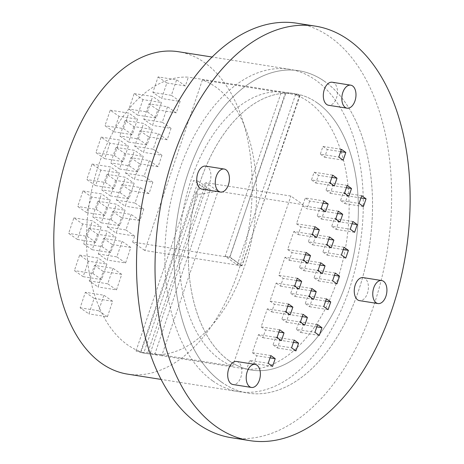<?xml version="1.0" encoding="UTF-8"?>
<svg xmlns="http://www.w3.org/2000/svg" width="464" height="464" viewBox="0 0 464 464"><rect width="100%" height="100%" fill="white"/><g stroke="black" fill="none" stroke-linecap="round" stroke-linejoin="round"><path stroke-width="0.35" stroke-dasharray="2.32 1.74" d="M363.15 277.611A11.658 6.931 -81 0 1 368.178 290.203A11.658 6.931 -81 0 1 359.513 300.637M236.599 361.491A11.658 6.931 -81 0 1 241.628 374.088A11.658 6.931 -81 0 1 232.963 384.523M205.662 166.118A11.658 6.931 -81 0 1 210.691 178.715A11.658 6.931 -81 0 1 202.026 189.15M332.207 82.238A11.658 6.931 -81 0 1 337.241 94.836A11.658 6.931 -81 0 1 328.576 105.264M161.733 355.714L143.741 353.058L198.041 194.468L218.045 191.238L205.929 182.659L290.899 196.069L303.015 204.647L218.045 191.238L161.733 355.714L246.697 369.124L249.69 360.389L268.204 363.306M303.015 204.647L305.295 197.989L323.802 200.912M314.981 226.687L296.467 223.764L302.644 205.72L321.158 208.643M306.153 252.462L287.639 249.545L293.822 231.501L312.33 234.419M297.325 278.243L278.818 275.32L284.995 257.276L303.508 260.2M288.504 304.019L269.99 301.095L276.167 283.052L294.681 285.975M279.676 329.8L261.162 326.876L267.345 308.833L285.853 311.756M270.848 355.575L252.341 352.652L258.518 334.608L277.031 337.531M332.63 175.131L314.116 172.214L311.472 179.945L329.985 182.868M341.458 149.356L322.944 146.433L320.299 154.164L338.807 157.087M294.217 340.089L275.703 337.166L273.052 344.903L291.566 347.82M303.038 314.314L284.525 311.39L281.88 319.122L300.394 322.045M311.866 288.533L293.352 285.609L290.708 293.347L309.215 296.27M320.688 262.757L302.18 259.834L299.529 267.566L318.043 270.489M329.515 236.976L311.002 234.059L308.357 241.79L326.871 244.714M338.343 211.201L319.829 208.278L317.185 216.015L335.692 218.933M347.165 185.426L328.657 182.503L326.006 190.234L344.52 193.157M317.579 324.603L299.065 321.68L296.415 329.417L314.928 332.334M326.401 298.828L307.893 295.904L305.242 303.636L323.756 306.559M335.228 273.047L316.715 270.123L314.07 277.861L332.578 280.784M344.056 247.271L325.542 244.348L322.892 252.08L341.405 255.003M352.878 221.49L334.37 218.573L331.719 226.304L350.233 229.228M361.705 195.715L343.192 192.792L340.547 200.529L359.055 203.447M231.362 437.714A209.827 124.81 99 0 0 381.431 279.282A209.827 124.81 99 0 0 330.269 37.126A209.827 124.81 99 0 0 296.792 23.2M323.025 203.186L309.656 201.074L305.295 197.989M302.644 205.72L307.006 208.812L325.519 211.729M343.192 192.792L347.553 195.883L344.909 203.615L340.547 200.529M334.37 218.573L338.726 221.659L336.081 229.39L331.719 226.304M325.542 244.348L329.904 247.434L327.253 255.171L322.892 252.08M316.715 270.123L321.076 273.215L318.432 280.946L314.07 277.861M307.893 295.904L312.249 298.99L309.604 306.721L305.242 303.636M299.065 321.68L303.427 324.771L300.776 332.502L296.415 329.417M328.657 182.503L333.019 185.588L330.368 193.326L326.006 190.234M319.829 208.278L324.191 211.369L321.546 219.101L317.185 216.015M311.002 234.059L315.363 237.145L312.719 244.876L308.357 241.79M302.18 259.834L306.542 262.92L303.891 270.657L299.529 267.566M293.352 285.609L297.714 288.701L295.069 296.432L290.708 293.347M284.525 311.39L288.886 314.476L286.242 322.207L281.88 319.122M275.703 337.166L280.065 340.257L277.414 347.988L273.052 344.903M322.944 146.433L327.306 149.518L324.655 157.255L320.299 154.164M314.116 172.214L318.478 175.299L315.833 183.031L311.472 179.945M246.697 369.124A139.884 83.207 99 0 0 345.506 247.927A139.884 83.207 99 0 0 295.469 94.795L237.249 264.845L225.139 256.267L281.451 91.791A139.884 83.207 99 0 0 184.974 201.538A139.884 83.207 99 0 0 219.948 359.345A139.884 83.207 99 0 0 232.679 366.119L290.899 196.069M252.341 352.652L256.702 355.743L254.052 363.474L249.69 360.389M261.162 326.876L265.524 329.962L262.879 337.693L258.518 334.608M269.99 301.095L274.352 304.187L271.707 311.918L267.345 308.833M278.818 275.32L283.179 278.406L280.529 286.143L276.167 283.052M287.639 249.545L292.001 252.631L289.356 260.362L284.995 257.276M296.467 223.764L300.829 226.855L298.178 234.587L293.822 231.501M309.656 201.074L307.006 208.812M314.198 228.967L300.829 226.855M298.178 234.587L316.692 237.51M305.376 254.742L292.001 252.631M289.356 260.362L307.864 263.285M296.548 280.517L283.179 278.406M280.529 286.143L299.042 289.066M287.721 306.298L274.352 304.187M271.707 311.918L290.215 314.841M278.899 332.073L265.524 329.962M262.879 337.693L281.393 340.617M270.071 357.848L256.702 355.743M254.052 363.474L272.565 366.398M295.469 94.795L300.098 95.526A139.884 83.207 99 0 0 290.51 93.015A139.884 83.207 99 0 0 286.079 92.522L281.451 91.791M229.204 360.806A139.884 83.207 -81 0 1 195.095 199.369A139.884 83.207 -81 0 1 295.139 93.745A139.884 83.207 -81 0 1 355.517 244.893A139.884 83.207 -81 0 1 251.523 370.092A139.884 83.207 -81 0 1 229.204 360.806M232.679 366.119L147.709 352.704L140.94 352.454A139.884 83.207 99 0 0 143.741 353.058M331.853 177.41L318.478 175.299M315.833 183.031L334.341 185.954M340.675 151.629L327.306 149.518M324.655 157.255L343.169 160.179M293.434 342.362L280.065 340.257M277.414 347.988L295.928 350.912M302.261 316.587L288.886 314.476M286.242 322.207L304.755 325.131M311.083 290.812L297.714 288.701M295.069 296.432L313.577 299.355M319.911 265.031L306.542 262.92M303.891 270.657L322.405 273.58M328.738 239.256L315.363 237.145M312.719 244.876L331.232 247.799M337.56 213.481L324.191 211.369M321.546 219.101L340.054 222.024M346.388 187.7L333.019 185.588M330.368 193.326L348.882 196.243M316.796 326.876L303.427 324.771M300.776 332.502L319.29 335.426M325.624 301.101L312.249 298.99M309.604 306.721L328.118 309.645M334.451 275.326L321.076 273.215M318.432 280.946L336.939 283.869M343.273 249.545L329.904 247.434M327.253 255.171L345.767 258.094M352.101 223.77L338.726 221.659M336.081 229.39L354.595 232.313M360.922 197.995L347.553 195.883M344.909 203.615L363.416 206.538M212.593 380.828A163.195 97.075 -81 0 1 172.799 192.485A163.195 97.075 -81 0 1 289.519 69.258A163.195 97.075 -81 0 1 359.96 245.595A163.195 97.075 -81 0 1 238.629 391.657A163.195 97.075 -81 0 1 212.593 380.828M140.94 352.454L195.617 192.751L198.041 194.468M195.617 192.751L205.929 182.659L147.709 352.704M300.098 95.526L241.877 265.576L237.249 264.845M225.139 256.267L229.767 256.998L286.079 92.522M241.877 265.576L229.767 256.998M221.85 382.29A163.195 97.075 99 0 0 247.886 393.118A163.195 97.075 99 0 0 369.216 247.057A163.195 97.075 99 0 0 298.775 70.719A163.195 97.075 99 0 0 182.056 193.946A163.195 97.075 99 0 0 221.85 382.29M324.243 81.148A163.195 97.075 -81 0 1 364.739 269.364A163.195 97.075 -81 0 1 247.886 393.118A163.195 97.075 -81 0 1 177.445 216.781A163.195 97.075 -81 0 1 298.775 70.719A163.195 97.075 -81 0 1 324.243 81.148M127.559 374.123A163.195 97.075 99 0 0 244.412 250.369A163.195 97.075 99 0 0 203.916 62.159A163.195 97.075 99 0 0 178.449 51.724M316.97 102.689A139.884 83.207 -81 0 1 351.677 264.01A139.884 83.207 -81 0 1 251.523 370.092A139.884 83.207 -81 0 1 191.145 218.944A139.884 83.207 -81 0 1 295.139 93.745A139.884 83.207 -81 0 1 316.97 102.689M158.102 76.914L166.86 82.986L161.623 98.496L152.865 92.423L158.102 76.914L176.616 79.837L185.374 85.91L188.332 77.146A139.884 83.207 99 0 0 101.541 156.931A139.884 83.207 99 0 0 99.534 308.102A139.884 83.207 99 0 0 101.744 312.875A139.884 83.207 99 0 0 140.65 351.7L136.027 350.97A139.884 83.207 99 0 0 145.075 353.29A139.884 83.207 99 0 0 150.075 353.817L154.703 354.548A139.884 83.207 99 0 0 250.827 243.855A139.884 83.207 99 0 0 215.157 86.617A139.884 83.207 99 0 0 202.379 79.994L299.564 95.335A139.884 83.207 99 0 0 290.51 93.015A139.884 83.207 99 0 0 285.517 92.487L188.332 77.146M149.014 103.837L157.772 109.91L152.534 125.419L143.776 119.347L149.014 103.837L167.521 106.761L176.279 112.833L180.136 101.413L161.623 98.496M139.919 130.761L148.677 136.834L143.44 152.337L134.682 146.27L139.919 130.761L158.433 133.684L167.191 139.751L171.042 128.337L152.534 125.419M130.831 157.685L139.589 163.757L134.351 179.261L125.593 173.194L130.831 157.685L149.338 160.608L158.096 166.675L161.953 155.26L143.44 152.337M121.736 184.608L130.494 190.675L125.257 206.184L116.499 200.117L121.736 184.608L140.25 187.531L149.008 193.598L152.865 182.184L134.351 179.261M112.648 211.532L121.406 217.599L116.168 233.108L107.41 227.035L112.648 211.532L131.161 214.455L139.919 220.522L143.77 209.107L125.257 206.184M103.553 238.455L112.311 244.522L107.08 260.031L98.322 253.959L103.553 238.455L122.067 241.373L130.825 247.445L125.587 262.955L107.08 260.031M94.465 265.379L103.223 271.446L97.985 286.955L89.227 280.882L94.465 265.379L112.978 268.296L121.736 274.369L116.499 289.878L97.985 286.955M85.376 292.297L94.134 298.369L88.897 313.879L80.139 307.806L85.376 292.297L103.884 295.22L112.642 301.293L107.404 316.802L88.897 313.879M142.929 99.621L137.692 115.13L128.934 109.057L134.171 93.554L142.929 99.621L161.443 102.544L156.206 118.053L147.448 111.981L128.934 109.057M133.841 126.544L128.603 142.054L119.845 135.981L125.083 120.478L133.841 126.544L152.349 129.468L147.111 144.977L138.353 138.904L119.845 135.981M124.746 153.468L119.509 168.977L110.751 162.905L115.988 147.395L124.746 153.468L143.26 156.391L138.023 171.9L129.265 165.828L110.751 162.905M115.658 180.392L110.42 195.901L101.662 189.828L106.9 174.319L115.658 180.392L134.166 183.315L128.934 198.824L120.176 192.751L101.662 189.828M106.563 207.315L101.326 222.824L92.568 216.752L97.805 201.243L106.563 207.315L125.077 210.238L119.84 225.742L111.082 219.675L92.568 216.752M97.475 234.239L92.237 249.748L83.479 243.675L88.717 228.166L97.475 234.239L115.988 237.162L110.751 252.665L101.993 246.599L83.479 243.675M88.38 261.162L83.149 276.666L74.391 270.599L79.622 255.09L88.38 261.162L106.894 264.086L101.657 279.589L92.899 273.522L74.391 270.599M118.999 116.261L113.761 131.764L105.003 125.698L110.241 110.188L118.999 116.261L137.512 119.178L132.275 134.688L123.517 128.621L105.003 125.698M109.91 143.185L104.673 158.688L95.915 152.621L101.152 137.112L109.91 143.185L128.418 146.102L123.18 161.611L114.428 155.539L95.915 152.621M100.816 170.108L95.578 185.612L86.82 179.545L92.058 164.036L100.816 170.108L119.329 173.026L114.092 188.535L105.334 182.462L86.82 179.545M91.727 197.026L86.49 212.535L77.732 206.468L82.969 190.959L91.727 197.026L110.235 199.949L105.003 215.458L96.245 209.386L77.732 206.468M82.633 223.95L77.395 239.459L68.643 233.386L73.875 217.883L82.633 223.95L101.146 226.873L95.909 242.382L87.151 236.309L68.643 233.386M130.494 190.675L149.008 193.598M121.406 217.599L139.919 220.522M285.517 92.487L229.831 257.404L132.646 242.063L134.682 236.031L116.168 233.108M166.86 82.986L185.374 85.91M157.772 109.91L176.279 112.833M148.677 136.834L167.191 139.751M139.589 163.757L158.096 166.675M152.865 92.423L171.378 95.346L176.616 79.837M180.136 101.413L171.378 95.346M143.776 119.347L162.284 122.27L167.521 106.761M171.042 128.337L162.284 122.27M134.682 146.27L153.195 149.193L158.433 133.684M161.953 155.26L153.195 149.193M125.593 173.194L144.107 176.111L149.338 160.608M152.865 182.184L144.107 176.111M116.499 200.117L135.012 203.035L140.25 187.531M143.77 209.107L135.012 203.035M107.41 227.035L125.924 229.958L131.161 214.455M134.682 236.031L125.924 229.958M112.311 244.522L130.825 247.445M98.322 253.959L116.829 256.882L122.067 241.373M125.587 262.955L116.829 256.882M103.223 271.446L121.736 274.369M89.227 280.882L107.741 283.806L112.978 268.296M116.499 289.878L107.741 283.806M94.134 298.369L112.642 301.293M80.139 307.806L98.646 310.729L103.884 295.22M107.404 316.802L98.646 310.729M137.692 115.13L156.206 118.053M134.171 93.554L152.685 96.471L161.443 102.544M147.448 111.981L152.685 96.471M128.603 142.054L147.111 144.977M125.083 120.478L143.591 123.395L152.349 129.468M138.353 138.904L143.591 123.395M119.509 168.977L138.023 171.9M115.988 147.395L134.502 150.319L143.26 156.391M129.265 165.828L134.502 150.319M110.42 195.901L128.934 198.824M106.9 174.319L125.408 177.242L134.166 183.315M120.176 192.751L125.408 177.242M101.326 222.824L119.84 225.742M97.805 201.243L116.319 204.166L125.077 210.238M111.082 219.675L116.319 204.166M92.237 249.748L110.751 252.665M88.717 228.166L107.23 231.089L115.988 237.162M101.993 246.599L107.23 231.089M83.149 276.666L101.657 279.589M79.622 255.09L98.136 258.013L106.894 264.086M92.899 273.522L98.136 258.013M113.761 131.764L132.275 134.688M110.241 110.188L128.754 113.112L137.512 119.178M123.517 128.621L128.754 113.112M104.673 158.688L123.18 161.611M101.152 137.112L119.66 140.035L128.418 146.102M114.428 155.539L119.66 140.035M95.578 185.612L114.092 188.535M92.058 164.036L110.571 166.959L119.329 173.026M105.334 182.462L110.571 166.959M86.49 212.535L105.003 215.458M82.969 190.959L101.477 193.882L110.235 199.949M96.245 209.386L101.477 193.882M77.395 239.459L95.909 242.382M73.875 217.883L92.388 220.8L101.146 226.873M87.151 236.309L92.388 220.8M299.564 95.335L241.993 265.831L229.831 257.404M241.993 265.831L144.809 250.49L202.379 79.994M132.646 242.063L144.809 250.49M154.703 354.548L210.389 189.631L198.227 181.204L140.65 351.7M136.027 350.97L193.598 180.473L205.761 188.9L150.075 353.817M205.761 188.9L210.389 189.631M198.227 181.204L193.598 180.473M147.952 353.742L145.075 353.29M290.51 93.015L295.139 93.745L290.51 93.015M238.629 391.657L161.141 379.424M289.519 69.258L212.031 57.026"/><path stroke-width="0.7" d="M272.565 366.398L268.204 363.306L270.848 355.575L275.21 358.66L272.565 366.398M378.027 303.56L359.513 300.637A11.658 6.931 -81 0 1 357.651 299.866A11.658 6.931 -81 0 1 354.809 286.41A11.658 6.931 -81 0 1 363.15 277.611L381.657 280.534A11.658 6.931 -81 0 1 386.692 293.126A11.658 6.931 -81 0 1 378.027 303.56A11.658 6.931 -81 0 1 376.165 302.789A11.658 6.931 -81 0 1 373.323 289.333A11.658 6.931 -81 0 1 381.657 280.534M251.476 387.446L232.963 384.523A11.658 6.931 -81 0 1 231.107 383.745A11.658 6.931 -81 0 1 228.259 370.295A11.658 6.931 -81 0 1 236.599 361.491L255.113 364.414A11.658 6.931 -81 0 1 260.142 377.012A11.658 6.931 -81 0 1 251.476 387.446A11.658 6.931 -81 0 1 249.615 386.669A11.658 6.931 -81 0 1 246.773 373.218A11.658 6.931 -81 0 1 255.113 364.414M220.539 192.073L202.026 189.15A11.658 6.931 -81 0 1 200.164 188.372A11.658 6.931 -81 0 1 197.322 174.922A11.658 6.931 -81 0 1 205.662 166.118L224.176 169.041A11.658 6.931 -81 0 1 229.204 181.639A11.658 6.931 -81 0 1 220.539 192.073A11.658 6.931 -81 0 1 218.677 191.296A11.658 6.931 -81 0 1 215.835 177.845A11.658 6.931 -81 0 1 224.176 169.041M347.084 108.187L328.576 105.264A11.658 6.931 -81 0 1 326.714 104.493A11.658 6.931 -81 0 1 323.872 91.037A11.658 6.931 -81 0 1 332.207 82.238L350.72 85.161A11.658 6.931 -81 0 1 355.755 97.753A11.658 6.931 -81 0 1 347.084 108.187A11.658 6.931 -81 0 1 345.228 107.416A11.658 6.931 -81 0 1 342.386 93.96A11.658 6.931 -81 0 1 350.72 85.161M281.393 340.617L277.031 337.531L279.676 329.8L284.038 332.885L281.393 340.617M290.215 314.841L285.853 311.756L288.504 304.019L292.865 307.11L290.215 314.841M299.042 289.066L294.681 285.975L297.325 278.243L301.687 281.329L299.042 289.066M307.864 263.285L303.508 260.2L306.153 252.462L310.515 255.554L307.864 263.285M316.692 237.51L312.33 234.419L314.981 226.687L319.342 229.773L316.692 237.51M325.519 211.729L321.158 208.643L323.802 200.912L328.164 203.998L325.519 211.729M334.341 185.954L329.985 182.868L332.63 175.131L336.992 178.222L334.341 185.954M343.169 160.179L338.807 157.087L341.458 149.356L345.819 152.441L343.169 160.179M295.928 350.912L291.566 347.82L294.217 340.089L298.572 343.174L295.928 350.912M304.755 325.131L300.394 322.045L303.038 314.314L307.4 317.399L304.755 325.131M313.577 299.355L309.215 296.27L311.866 288.533L316.228 291.624L313.577 299.355M322.405 273.58L318.043 270.489L320.688 262.757L325.049 265.843L322.405 273.58M331.232 247.799L326.871 244.714L329.515 236.976L333.877 240.068L331.232 247.799M340.054 222.024L335.692 218.933L338.343 211.201L342.705 214.287L340.054 222.024M348.882 196.243L344.52 193.157L347.165 185.426L351.526 188.512L348.882 196.243M319.29 335.426L314.928 332.334L317.579 324.603L321.935 327.688L319.29 335.426M328.118 309.645L323.756 306.559L326.401 298.828L330.762 301.913L328.118 309.645M336.939 283.869L332.578 280.784L335.228 273.047L339.59 276.138L336.939 283.869M345.767 258.094L341.405 255.003L344.056 247.271L348.412 250.357L345.767 258.094M354.595 232.313L350.233 229.228L352.878 221.49L357.239 224.582L354.595 232.313M363.416 206.538L359.055 203.447L361.705 195.715L366.067 198.801L363.416 206.538M348.777 40.049A209.827 124.81 99 0 0 315.3 26.123A209.827 124.81 99 0 0 159.303 213.921A209.827 124.81 99 0 0 249.87 440.638A209.827 124.81 99 0 0 399.939 282.199A209.827 124.81 99 0 0 348.777 40.049M315.3 26.123L296.792 23.2A209.827 124.81 99 0 0 140.795 210.998A209.827 124.81 99 0 0 231.362 437.714L249.87 440.638M328.164 203.998L323.025 203.186M319.342 229.773L314.198 228.967M310.515 255.554L305.376 254.742M301.687 281.329L296.548 280.517M292.865 307.11L287.721 306.298M284.038 332.885L278.899 332.073M275.21 358.66L270.071 357.848M336.992 178.222L331.853 177.41M345.819 152.441L340.675 151.629M298.572 343.174L293.434 342.362M307.4 317.399L302.261 316.587M316.228 291.624L311.083 290.812M325.049 265.843L319.911 265.031M333.877 240.068L328.738 239.256M342.705 214.287L337.56 213.481M351.526 188.512L346.388 187.7M321.935 327.688L316.796 326.876M330.762 301.913L325.624 301.101M339.59 276.138L334.451 275.326M348.412 250.357L343.273 249.545M357.239 224.582L352.101 223.77M366.067 198.801L360.922 197.995M212.031 57.026L178.449 51.724A163.195 97.075 99 0 0 57.118 197.792A163.195 97.075 99 0 0 127.559 374.123L161.141 379.424"/></g></svg>
